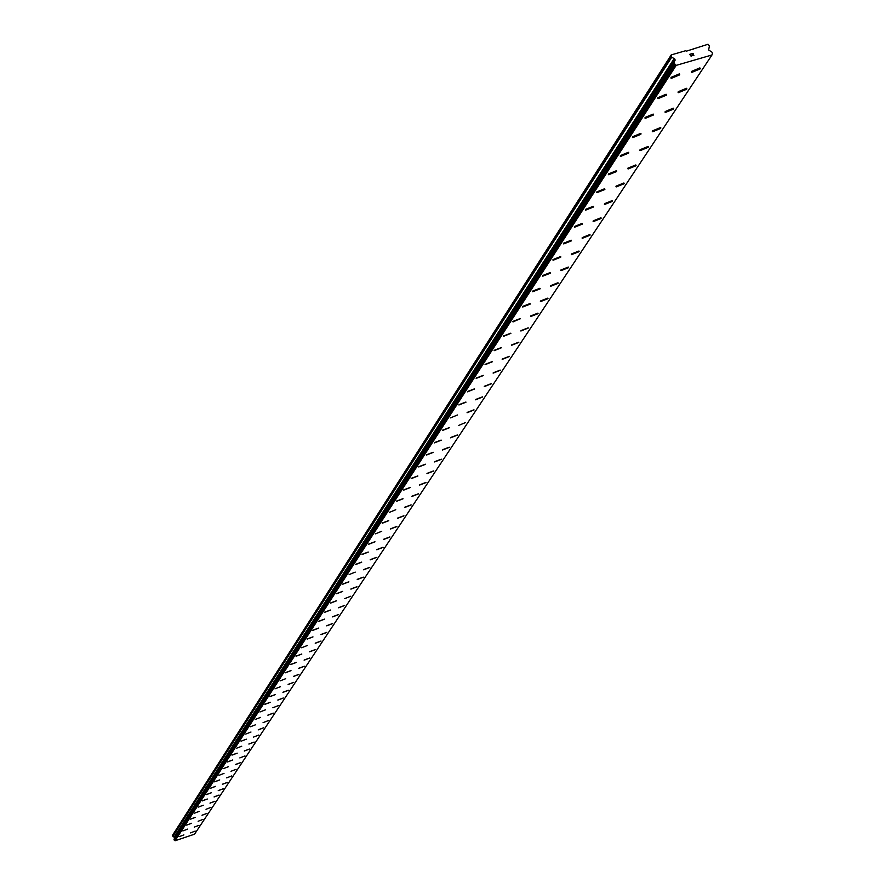 <?xml version="1.0" encoding="UTF-8"?>
<svg xmlns="http://www.w3.org/2000/svg" width="885" height="885" viewBox="0 0 885 885"><rect width="100%" height="100%" fill="white"/><g stroke="black" fill="none" stroke-linecap="round" stroke-linejoin="round"><path stroke-width="1.33" d="M183.892 834.887L179.157 836.679M187.653 829.112L182.885 830.915M191.492 823.282L186.691 825.108M195.353 817.342L190.507 819.156M190.541 819.056L195.342 817.32L190.541 819.056M199.28 811.324L194.423 813.182M203.262 805.228L198.362 807.098M207.289 799.044L202.344 800.892M202.366 800.792L207.278 799.011L202.366 800.792M211.382 792.761L206.404 794.63M206.426 794.531L211.36 792.739L206.426 794.531M215.531 786.4L210.519 788.281M210.541 788.181L215.509 786.378L210.541 788.181M219.734 779.95L214.69 781.842M214.723 781.732L219.723 779.917L214.723 781.732M224.005 773.401L218.949 775.348M228.319 766.731L223.219 768.678M232.733 760.016L227.578 761.952M227.611 761.841L232.711 759.983L227.611 761.841M237.191 753.179L232.003 755.126M232.036 755.016L237.169 753.146L232.036 755.016M241.727 746.232L236.516 748.245M246.318 739.185L241.074 741.21M250.986 732.028L245.698 734.074M255.688 724.738L250.366 726.784M260.522 717.392L255.168 719.472M265.378 709.87L259.98 711.96M270.368 702.303L264.892 704.371M264.925 704.228L270.334 702.259L264.925 704.228M275.401 694.581L269.892 696.661M269.925 696.517L275.368 694.537L269.925 696.517M280.479 686.683L274.958 688.84M285.678 678.718L280.114 680.886M290.999 670.653L285.346 672.799M285.39 672.644L290.955 670.609L285.39 672.644M296.364 662.422L290.678 664.591M290.711 664.436L296.32 662.378L290.711 664.436M301.818 654.059L296.077 656.239M296.121 656.084L301.774 654.015L296.121 656.084M307.316 645.508L301.586 647.754M312.991 636.912L307.172 639.136M307.217 638.959L312.958 636.857L307.217 638.959M318.733 628.118L312.859 630.363M312.892 630.186L318.677 628.062L312.892 630.186M324.552 619.179L318.633 621.447M318.677 621.259L324.507 619.124L318.677 621.259M330.481 610.086L324.507 612.376M324.552 612.188L330.437 610.031L324.552 612.188M336.51 600.838L330.492 603.15M330.536 602.962L336.466 600.771L330.536 602.962M342.65 591.423L336.577 593.758M336.621 593.569L342.595 591.368L336.621 593.569M348.889 581.854L342.76 584.211M342.816 584.011L348.834 581.788L342.816 584.011M355.239 572.108L349.121 574.575M361.699 562.196L355.471 564.597M355.527 564.387L361.644 562.119L355.527 564.387M368.282 552.096L361.998 554.53M362.053 554.309L368.215 552.03L362.053 554.309M374.986 541.819L368.647 544.275M368.702 544.054L374.919 541.742L368.702 544.054M381.734 531.277L375.406 533.843M388.758 520.701L382.298 523.212M382.353 522.969L388.681 520.612L382.353 522.969M395.75 509.749L389.323 512.382M403.04 498.775L396.469 501.341M396.535 501.087L402.963 498.686L396.535 501.087M410.397 487.502L403.759 490.102M403.814 489.836L410.308 487.414L403.814 489.836M417.886 476.019L411.182 478.641M411.248 478.376L417.786 475.92L411.248 478.376M425.519 464.304L418.76 466.959M418.826 466.683L425.419 464.205L418.826 466.683M433.296 452.368L426.47 455.045M426.537 454.768L433.196 452.257L426.537 454.768M441.239 440.188L434.347 442.909M434.413 442.611L441.128 440.077L434.413 442.611M449.337 427.765L442.378 430.519M442.445 430.221L449.215 427.654L442.445 430.221M457.468 414.976L450.565 417.886M466.019 402.166L458.917 404.987M458.994 404.666L465.886 402.044L458.994 404.666M474.614 388.98L467.446 391.834M467.523 391.502L474.482 388.847L467.523 391.502M483.398 375.505L476.152 378.404M476.241 378.061L483.254 375.373L476.241 378.061M492.359 361.755L485.046 364.686M485.124 364.332L492.204 361.611L485.124 364.332M501.507 347.716L494.118 350.692M494.206 350.327L501.352 347.562L494.206 350.327M510.866 333.368L503.388 336.388M503.476 336.001L510.689 333.214L503.476 336.001M520.413 318.722L512.869 321.775M512.957 321.377L520.236 318.556L513.046 321.952L512.957 321.377M530.17 303.743L522.548 306.841M522.637 306.431L529.982 303.566L530.082 304.163L522.736 307.018L522.637 306.431M540.149 288.433L532.438 291.574M532.538 291.154L539.95 288.256L540.06 288.864L532.648 291.762L532.538 291.154M550.348 272.779L542.549 275.965M542.649 275.534L550.138 272.591L550.249 273.233L542.77 276.175L542.649 275.534M560.78 256.783L552.893 260.013M553.003 259.559L560.548 256.584L560.681 257.236L553.136 260.223L553.003 259.559M571.456 240.41L563.48 243.685M563.59 243.22L571.212 240.2L571.345 240.886L563.723 243.906L563.59 243.22M582.374 223.651L574.31 226.991M574.42 226.505L582.109 223.429L582.264 224.148L574.575 227.213L574.42 226.505M593.547 206.504L585.383 209.889M585.505 209.391L593.271 206.282L593.437 207.024L585.671 210.132L585.505 209.391M604.687 188.715L604.864 189.49L597.032 192.642L596.855 191.879L604.687 188.715L604.864 189.478L596.733 192.399M616.701 170.982L608.349 174.478M608.471 173.947L616.38 170.728L616.579 171.535L608.67 174.743L608.471 173.947M628.693 152.574L620.252 156.125M620.374 155.572L628.361 152.309L628.571 153.138L620.584 156.402L620.374 155.572M640.994 133.701L632.443 137.319M632.576 136.744L640.629 133.425L640.862 134.299L632.808 137.606L632.576 136.744M653.595 114.364L644.933 118.048M645.077 117.451L653.196 114.076L653.451 114.984L645.32 118.347L645.077 117.451M666.505 94.54L657.743 98.29M657.887 97.671L666.095 94.241L666.372 95.182L658.163 98.6L657.887 97.671M679.757 74.218L670.885 78.024M671.029 77.382L679.315 73.897L679.614 74.882L671.328 78.356L671.029 77.382M195.187 831.092L190.463 832.896M199.025 825.296L194.269 827.11M202.919 819.422L198.129 821.258M206.858 813.47L202.023 815.284M202.045 815.185L206.847 813.448L202.045 815.185M210.862 807.43L206.006 809.288M214.911 801.312L210.011 803.149M210.033 803.049L214.9 801.279L210.033 803.049M219.026 795.095L214.082 796.954M214.115 796.854L219.004 795.073L214.115 796.854M223.197 788.8L218.219 790.67M218.252 790.57L223.175 788.778L218.252 790.57M227.423 782.417L222.423 784.298M222.445 784.187L227.401 782.395L222.445 784.187M231.715 775.935L226.693 777.871M236.052 769.342L230.985 771.278M240.488 762.704L235.366 764.629M235.399 764.507L240.466 762.671L235.399 764.507M244.957 755.934L239.835 757.914M249.504 749.075L244.326 751.033M244.348 750.911L249.482 749.042L244.348 750.911M254.128 742.106L248.895 744.075M248.928 743.953L254.095 742.072L248.928 743.953M258.807 735.037L253.575 737.061M263.564 727.857L258.254 729.859M258.287 729.727L263.531 727.824L258.287 729.727M268.387 720.567L263.077 722.636M273.288 713.166L267.901 715.213M267.934 715.069L273.255 713.133L267.934 715.069M278.266 705.655L272.868 707.757M283.311 698.022L277.857 700.101M277.89 699.958L283.288 697.988L277.89 699.958M288.444 690.278L282.946 692.369M282.979 692.225L288.41 690.234L282.979 692.225M293.665 682.401L288.112 684.514M288.156 684.359L293.632 682.357L288.156 684.359M298.964 674.403L293.366 676.527M293.411 676.383L298.92 674.359L293.411 676.383M304.34 666.272L298.71 668.418M298.743 668.264L304.307 666.228L298.743 668.264M309.805 658.02L304.13 660.188M304.174 660.022L309.772 657.975L304.174 660.022M315.37 649.623L309.639 651.814M309.684 651.648L315.326 649.579L309.684 651.648M321.023 641.094L315.248 643.295M315.292 643.13L320.978 641.039L315.292 643.13M326.764 632.421L320.945 634.645M320.99 634.468L326.72 632.366L320.99 634.468M332.605 623.604L326.742 625.85M326.786 625.662L332.561 623.538L326.786 625.662M338.546 614.633L332.627 616.9M332.672 616.712L338.49 614.577L332.672 616.712M344.586 605.506L338.623 607.796M338.667 607.608L344.53 605.451L338.667 607.608M350.726 596.236L344.774 598.614M356.976 586.788L350.914 589.133M350.969 588.934L356.92 586.733L350.969 588.934M363.337 577.186L357.219 579.553M357.274 579.343L363.281 577.12L357.274 579.343M369.808 567.418L363.635 569.796M363.691 569.586L369.753 567.351L363.691 569.586M376.39 557.473L370.173 559.873M370.229 559.663L376.335 557.395L370.229 559.663M383.105 547.339L376.822 549.773M376.877 549.552L383.039 547.273L376.877 549.552M389.931 537.04L383.592 539.496M383.647 539.264L389.854 536.952L383.647 539.264M396.878 526.542L390.495 529.02M390.55 528.788L396.801 526.453L390.55 528.788M403.958 515.844L397.509 518.356M397.575 518.112L403.881 515.756L397.575 518.112M411.171 504.959L404.666 507.492M404.722 507.249L411.094 504.87L404.722 507.249M418.516 493.863L411.956 496.43M412.012 496.175L418.428 493.764L412.012 496.175M426.006 482.557L419.379 485.146M419.446 484.891L425.917 482.458L419.446 484.891M433.628 471.03L426.946 473.663M427.012 473.387L433.539 470.931L427.012 473.387M441.405 459.282L434.657 461.948M434.723 461.66L441.305 459.182L434.723 461.66M449.337 447.312L442.522 450M442.6 449.713L449.237 447.202L442.6 449.713M457.423 435.099L450.542 437.821M450.62 437.522L457.313 434.989L450.62 437.522M465.554 422.532L458.718 425.397M474.083 409.943L467.07 412.731M467.147 412.41L473.962 409.821L467.147 412.41M482.668 396.978L475.577 399.799M475.654 399.478L482.535 396.845L475.654 399.478M491.429 383.747L484.272 386.612M484.349 386.269L491.286 383.614L484.349 386.269M500.368 370.24L493.133 373.138M493.222 372.795L500.224 370.107L493.222 372.795M509.494 356.456L502.193 359.387M502.282 359.033L509.34 356.312L502.282 359.033M518.82 342.373L511.441 345.349M511.53 344.984L518.654 342.218L511.53 344.984M528.345 327.992L520.878 331.012M520.977 330.625L528.168 327.837L520.977 330.625M538.069 313.301L530.535 316.354M530.624 315.967L537.881 313.135L537.969 313.71L530.712 316.531L530.624 315.967M548.014 298.289L540.392 301.387M540.492 300.977L547.815 298.112L547.915 298.71L540.591 301.575L540.492 300.977M558.169 282.934L550.47 286.087M550.57 285.667L557.959 282.757L558.07 283.377L550.68 286.275L550.57 285.667M568.557 267.248L560.769 270.445M560.88 270.002L568.336 267.06L568.458 267.701L560.99 270.644L560.88 270.002M579.177 251.207L571.312 254.449M571.411 253.984L578.945 251.008L579.078 251.672L571.544 254.648L571.411 253.984M590.041 234.791L582.087 238.076M582.197 237.611L589.797 234.58L589.93 235.277L582.33 238.297L582.197 237.611M601.158 217.998L593.116 221.339M593.227 220.852L600.893 217.776L601.048 218.495L593.381 221.571L593.227 220.852M612.542 200.806L604.4 204.203M604.521 203.694L612.254 200.585L612.42 201.326L604.676 204.446L604.521 203.694M624.19 183.217L615.949 186.669M616.071 186.138L623.881 182.974L624.069 183.759L616.248 186.912L616.071 186.138M636.116 165.196L627.775 168.703M627.908 168.161L635.795 164.953L635.983 165.761L628.096 168.969L627.908 168.161M648.329 146.744L639.888 150.306M640.032 149.742L647.986 146.479L648.196 147.33L640.242 150.583L640.032 149.742M660.841 127.838L652.311 131.467M652.444 130.88L660.475 127.562L660.708 128.436L652.676 131.754L652.444 130.88M673.673 108.457L665.033 112.152M665.177 111.543L673.275 108.169L673.529 109.087L665.42 112.45L665.177 111.543M686.826 88.6L678.076 92.35M678.22 91.719L686.406 88.29L686.672 89.241L678.496 92.66L678.22 91.719M700.312 68.222L691.45 72.039M691.605 71.386L699.858 67.902L700.157 68.897L691.893 72.371L691.605 71.386M693.696 55.346L693.342 54.516L693.685 55.357L692.612 55.666L693.696 55.346M693.342 54.516L692.701 54.549M693.287 54.383L692.933 53.554L693.287 54.383M692.933 53.554L691.86 53.863L693.021 53.365L693.884 55.445L692.612 55.666M693.884 55.445L693.021 53.377L691.804 53.731M691.583 56.009L690.355 55.788L690.853 54.151L689.647 54.35L691.085 53.93L690.51 55.755L691.473 55.556M691.517 55.678L690.51 55.766L691.085 53.93L689.647 54.35M712.403 53.631L711.982 54.97L676.173 65.379L674.06 63.211L674.768 59.041L671.438 56.939L671.239 54.903L685.643 50.733L686.461 51.142L708.044 44.25L709.405 45.943L708.642 49.958L712.027 52.193L712.447 53.576M674.049 62.968L174.046 839.422L175.108 840.75L194.545 834.179L711.982 54.97M671.239 54.903L172.697 835.042L172.763 836.17L174.633 837.619L174.223 839.135M670.907 55.644L172.498 835.462M674.47 61.673L174.279 838.737M674.436 61.906L174.257 838.858M676.173 65.379L175.108 840.75M693.696 48.409L693.187 49.195M671.438 56.939L172.763 836.17M671.715 57.226L172.896 836.325M674.237 58.476L174.223 836.956M674.768 59.041L174.5 837.265M675.045 59.693L174.633 837.619M675.045 60.412L174.622 838.018M674.06 63.211L174.024 839.6M674.503 64.284L174.245 840.186M674.835 64.539L174.411 840.319M675.808 65.136L174.92 840.628M675.963 65.28L175.009 840.695M674.082 62.901L174.046 839.422"/></g></svg>
